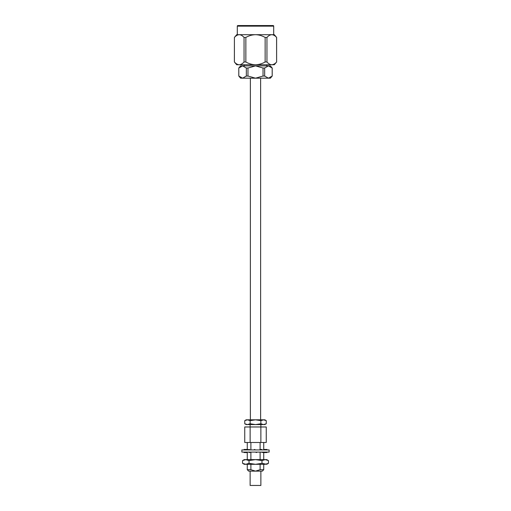 <?xml version="1.0" encoding="UTF-8"?>
<svg xmlns="http://www.w3.org/2000/svg" width="511" height="511" viewBox="0 0 511 511"><rect width="100%" height="100%" fill="white"/><g stroke="black" fill="none" stroke-linecap="round" stroke-linejoin="round"><path stroke-width="0.77" d="M260.629 419.812L260.629 78.183M250.371 419.812L250.371 78.183M263.733 469.718L262.322 471.129L255.5 471.129L260.105 469.718L263.733 469.718L263.733 464.307M260.872 471.129L260.872 485.45L250.128 485.45L250.128 471.129M260.105 442.488L260.105 449.539M260.105 452.088L260.105 459.606M260.105 464.307L260.105 469.718M247.267 469.718L250.895 469.718L255.5 471.129L248.678 471.129L247.267 469.718L247.267 464.307M250.895 442.488L250.895 449.942M250.895 452.497L250.895 459.606M250.895 464.307L250.895 469.718M260.872 442.488L260.872 426.972L266.25 426.972L266.25 442.488L244.75 442.488L244.75 426.972L250.128 426.972L250.128 424.584M266.25 420.642L263.561 419.812L264.807 419.812L266.25 420.642L266.25 423.753L264.807 424.584L246.193 424.584L244.75 423.753L244.75 420.642L247.439 419.812L250.128 420.642L250.128 423.753L247.439 424.584L244.75 423.753M244.75 420.642L246.193 419.812L263.561 419.812L260.872 420.642L255.5 419.812L250.128 420.642M266.25 423.753L263.561 424.584L260.872 423.753L260.872 420.642M260.872 423.753L255.5 424.584L250.128 423.753M260.872 424.584L260.872 426.972L250.128 426.972L250.128 442.488M242.546 460.609L244.284 459.606L266.716 459.606L268.454 460.609L265.215 459.606L261.977 460.609L255.5 459.606L249.023 460.609L245.785 459.606L242.546 460.609L242.546 463.305L245.785 464.307L244.284 464.307L242.546 463.305M261.977 463.305L255.5 464.307L265.215 464.307L268.454 463.305L266.716 464.307L261.977 463.305L261.977 460.609M249.023 463.305L245.785 464.307L255.5 464.307L249.023 463.305L249.023 460.609M268.454 463.305L268.454 460.609M241.875 449.942L269.125 449.942L269.125 452.088L241.875 452.088L241.875 449.942M255.5 452.088L256.394 452.561L257.288 452.088M255.487 449.942L254.606 449.469L253.724 449.942M248.595 452.088L249.317 452.561L250.045 452.088M250.058 449.942L249.342 449.469L247.158 449.942M248.589 449.942L247.873 449.469M251.514 452.088L249.317 452.561M244.328 452.088L244.603 452.561L244.884 452.088M246.436 449.469L246.985 449.469L246.717 449.942L246.436 449.469L244.054 449.469L243.779 449.942M244.322 449.942L244.054 449.469M247.267 459.606L247.267 452.088L246.985 452.561L244.054 452.561L243.773 452.088M246.985 449.469L247.235 449.891M263.733 442.488L263.733 449.942L264.015 449.469L266.946 449.469L267.221 449.942M264.564 452.561L264.289 452.088L264.015 452.561L266.946 452.561L267.227 452.088M264.015 452.561L263.765 452.146M266.672 452.088L266.946 452.561M266.665 449.942L266.397 449.469L266.122 449.942M262.405 452.088L263.127 452.561L263.855 452.088M259.492 449.942L260.208 449.469L261.683 449.469L260.968 449.942M262.392 449.942L261.683 449.469M260.929 452.088L263.127 452.561M237.896 25.55L273.104 25.55A0.594 0.594 0 0 1 273.698 26.144L237.302 26.144A0.594 0.594 0 0 1 237.896 25.55L239.391 25.55M238.79 76.05L238.79 68.02L238.816 76.05L242.578 78.183L240.579 78.183L238.816 76.05M272.184 76.05L270.415 78.183L268.422 78.183L272.184 76.05L272.184 68.02L268.422 65.887L255.5 65.887L247.976 68.02L247.976 76.05L255.5 78.183L242.578 78.183L246.34 76.05L246.34 68.02L247.976 68.02M246.34 68.02L242.578 65.887L240.579 65.887L238.79 68.02M263.024 68.02L264.66 68.02L264.66 76.05L263.024 76.05L263.024 68.02L255.5 65.887L242.578 65.887L238.816 68.02M244.047 61.978L244.047 37.456L245.855 37.456L245.855 61.978L244.047 61.978C242.546 63.722 240.936 64.648 239.225 64.756L236.708 64.756L234.377 61.978L234.402 37.456L234.402 61.978C235.897 63.722 237.506 64.648 239.225 64.756L255.5 64.756C258.962 64.635 262.175 63.709 265.145 61.978L265.145 37.456C262.175 35.725 258.962 34.799 255.5 34.678L273.698 34.678L273.698 26.144M236.708 34.678L239.225 34.678C237.506 34.786 235.903 35.713 234.402 37.456L236.708 34.678M237.302 26.144L237.302 34.678L255.5 34.678C252.051 34.793 248.838 35.719 245.855 37.456M265.145 37.456L266.953 37.456L266.953 61.978C268.454 63.722 270.057 64.648 271.775 64.756L274.292 64.756L276.623 61.978L276.598 37.456C275.103 35.713 273.494 34.793 271.775 34.678L274.292 34.678L276.623 37.456L276.623 61.978C275.097 63.722 273.494 64.648 271.775 64.756L255.5 64.756C252.051 64.642 248.838 63.715 245.855 61.978M266.748 65.887L266.748 64.756M244.252 65.887L244.252 64.756M272.184 68.02L270.415 65.887L268.422 65.887L264.66 68.02M266.953 61.978L265.145 61.978M273.104 25.55L271.609 25.55M244.047 37.456C242.546 35.713 240.943 34.793 239.225 34.678M271.775 34.678C270.064 34.786 268.454 35.713 266.953 37.456M264.66 76.05L268.422 78.183L255.5 78.183L263.024 76.05M247.976 76.05L246.34 76.05M263.733 459.606L263.733 452.165M247.267 449.872L247.267 442.488M272.21 76.05L272.21 68.02"/></g></svg>

